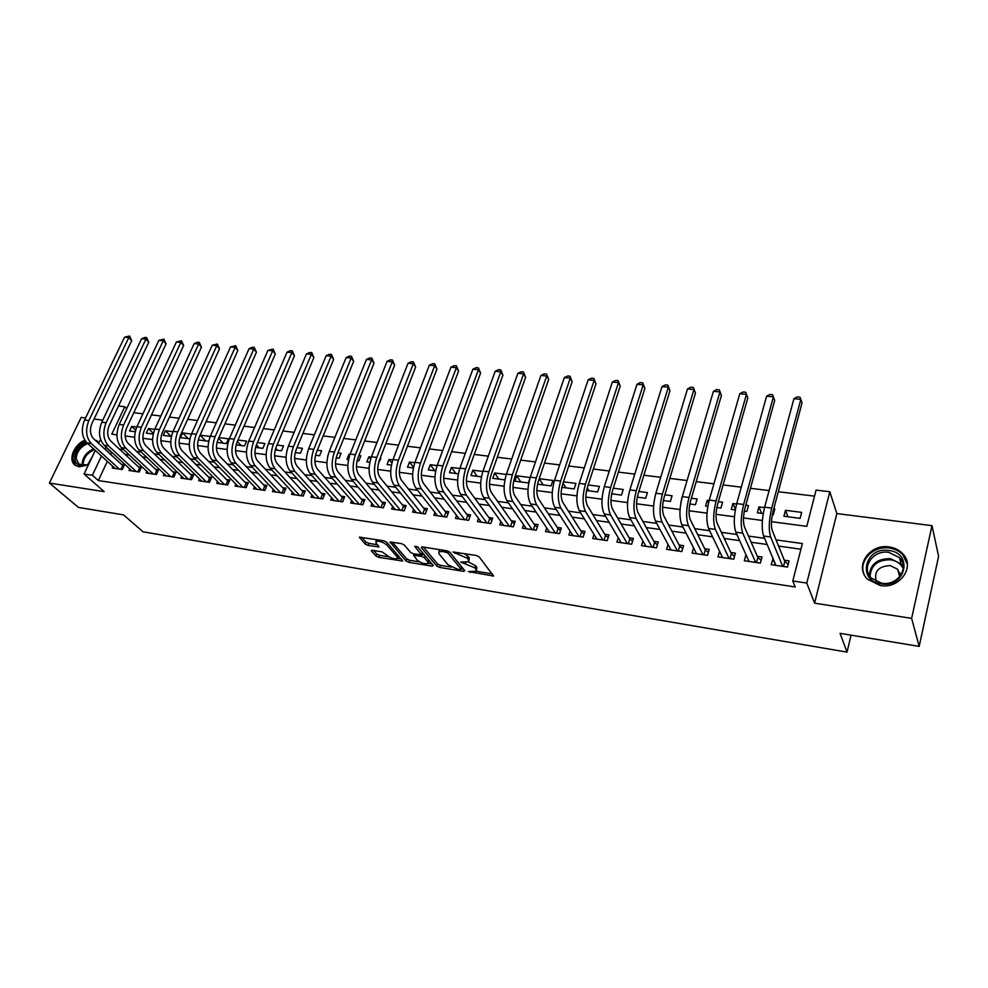 <?xml version="1.0" encoding="UTF-8"?>
<svg xmlns="http://www.w3.org/2000/svg" width="988" height="988" viewBox="0 0 988 988"><rect width="100%" height="100%" fill="white"/><g stroke="black" fill="none" stroke-linecap="round" stroke-linejoin="round"><path stroke-width="1.48" d="M468.324 571.546L493.568 576.029L479.155 556.861L476.204 555.466L452.949 551.983L467.25 558.269L468.485 559.838L468.522 561.777L460.741 562.098L474.845 567.865L476.055 569.397L476.093 571.274L468.324 571.546M84.795 440.191C73.742 444.575 67.666 460.593 75.372 465.36L79.188 466.83L88.401 464.891M98.825 442.97L94.107 439.228M880.32 585.538C899.895 589.293 915.802 566.309 902.6 553.601C899.092 549.97 894.634 547.747 889.212 546.957C869.588 543.462 853.953 566.532 867.55 579.24L880.32 585.538M372.439 550.316L371.414 551.008L375.946 556.034L378.75 557.343L402.684 561.036L386.654 542.128L383.752 540.782L359.447 537.176L365.177 544.079L368.03 545.413L378.96 546.92L376.132 543.19L375.934 541.486C379.318 540.807 382.887 541.943 386.666 544.87L397.213 556.923L397.374 558.529C394.051 559.183 390.519 558.084 386.79 555.207L382.208 551.909L372.439 550.316M107.346 461.396L98.343 480.551L92.366 475.277L84.066 474.03L95.28 450.429M919.173 646.399L911.64 618.389L931.993 525.665L938.6 556.306L919.173 646.399L840.072 633.333L847.037 652.129L143.013 531.803L123.562 514.884L78.472 507.437L49.4 483.046L104.185 491.654L84.066 474.03M931.993 525.665L836.848 513.562L814.594 603.162L911.64 618.389M814.594 603.162L806.788 583.081L792.796 580.969L802.38 543.548L776.074 539.905M98.343 480.551L795.229 586.971L792.796 580.969M436.844 566.087L439.685 567.421L463.533 571.36L464.768 570.694L449.836 552.193L446.897 550.81L422.592 546.944L421.431 547.673L436.844 566.087L437.585 564.012L440.426 565.346L451.269 567.124M432.188 566.186L408.871 562.32L406.043 561.011L390.062 542.042L401.326 543.573L404.228 544.931L410.675 552.477L413.552 553.823L421.456 554.824L414.762 546.339L417.615 546.796L433.337 565.506L432.188 566.186L432.707 564.753M85.573 417.949L81.201 417.393L49.4 483.046M136.752 427.051L131.7 426.396L135.615 430.188M154.708 429.348L148.435 428.545L153.35 433.361M172.937 431.694L165.404 430.719L171.085 436.387M191.437 434.065L182.607 432.929L188.226 438.623M200.082 435.202L205.603 440.883M210.209 436.474L200.082 435.177M218.57 438.314L223.226 443.18M217.039 442.377L226.388 443.6L228.475 438.82L218.891 437.585M237.342 441.5L241.097 445.514M236.132 444.859L244.505 445.959L246.58 441.142L237.972 440.043M256.386 444.798L259.227 447.873M255.522 447.391L262.87 448.354L264.932 443.501L257.362 442.525M275.738 448.194L277.616 450.269M275.207 449.96L281.506 450.775L283.556 445.884L277.035 445.045M295.424 451.751L296.264 452.702M295.202 452.566L300.414 453.245L302.464 448.317L297.018 447.613M315.505 455.209L319.606 455.74L321.631 450.775L317.309 450.219M336.13 457.901L339.082 458.284L341.095 453.27L337.933 452.862M350.011 454.418L348.962 454.282L349.727 455.196M357.088 460.63L358.854 460.865L360.855 455.801L358.866 455.554M371.266 457.148L368.833 456.827L370.624 459.025M378.379 463.409L380.899 458.383L380.145 458.284M392.854 459.914L389.013 459.42L391.878 463.039M414.812 462.73L409.489 462.051L413.503 467.262M437.116 465.595L430.286 464.718L434.819 470.757M459.791 468.51L451.393 467.423L455.826 473.499M482.86 471.461L472.844 470.177L477.167 476.278M506.301 474.475L494.618 472.98L498.829 479.106M530.148 477.537L516.749 475.808L520.837 481.971M537.546 484.145L551.069 485.911L552.897 480.452L539.226 478.698L543.202 484.886M563.024 483.169L565.914 487.85M561.839 487.319L574.152 488.924L575.955 483.416L563.481 481.811M587.23 487.887L588.996 490.851M586.551 490.542L597.616 491.975L599.395 486.417L588.181 484.985M611.893 492.938L612.449 493.914M611.708 493.815L621.464 495.087L623.218 489.48L613.301 488.208M637.285 497.149L645.707 498.248L647.436 492.592L638.865 491.481M663.331 500.546L670.358 501.459L672.062 495.741L664.887 494.827M689.846 504.004L695.429 504.732L697.108 498.965L691.378 498.224M709.149 500.508L707.247 500.261L708.52 502.991M716.831 507.511L720.931 508.054L722.574 502.225L718.338 501.682M736.579 504.028L732.886 503.547L735.405 509.314M744.31 511.092L746.866 511.426L748.472 505.547L745.792 505.214M764.527 507.61L758.957 506.893L761.612 513.352M772.295 514.748L773.246 514.871L774.827 508.931L773.752 508.795M773.061 558.591L771.159 564.679L787.485 567.075L789.079 560.912L784.311 560.221M745.965 554.713L744.335 560.752L760.365 563.098L761.995 556.997L757.314 556.318M719.536 551.267L717.967 556.886L733.726 559.196L735.393 553.144L730.787 552.477M693.564 547.846L692.057 553.082L707.544 555.355L709.236 549.365L704.716 548.711M668.024 544.45L666.579 549.34L681.819 551.576L683.535 545.648L679.077 545.006M642.941 541.078L641.545 545.672L656.514 547.871L658.267 541.992L653.895 541.362M618.266 537.731L616.92 542.066L631.641 544.227L633.419 538.411L629.121 537.781M594.01 534.422L592.714 538.509L607.188 540.634L608.991 534.879L604.767 534.261M570.15 531.149L568.903 535.014L583.142 537.114L584.97 531.396L580.808 530.803M546.697 527.925L545.475 531.581L559.48 533.644L561.332 527.987L557.244 527.394M523.615 524.727L522.43 528.21L536.212 530.223L538.09 524.628L534.063 524.035M500.904 521.565L499.755 524.875L513.315 526.863L515.217 521.318L511.253 520.738M478.563 518.453L477.451 521.602L490.789 523.566L492.716 518.058L488.813 517.502M456.567 515.378L455.48 518.391L468.621 520.318L470.56 514.859L466.719 514.303M434.93 512.34L433.868 515.217L446.798 517.119L448.762 511.71L444.983 511.166M413.626 509.339L412.589 512.093L425.322 513.97L427.298 508.61L423.58 508.067M392.644 506.387L391.643 509.03L404.178 510.858L406.167 505.547L402.511 505.016M371.994 503.46L371.019 506.004L383.356 507.807L385.369 502.546L381.763 502.028M351.654 500.583L350.703 503.016L362.855 504.806L364.881 499.582L361.336 499.064M331.635 497.742L330.696 500.089L342.663 501.842L344.713 496.668L341.206 496.161M311.899 494.939L310.985 497.199L322.78 498.928L324.842 493.79L321.396 493.296M292.473 492.172L291.571 494.346L303.193 496.05L305.267 490.962L301.871 490.468M273.318 489.443L272.441 491.542L283.889 493.222L285.977 488.171L282.63 487.689M254.459 486.763L253.595 488.776L264.87 490.431L266.97 485.429L263.685 484.947M235.86 484.108L235.033 486.059L246.136 487.689L248.247 482.724L244.999 482.255M217.545 481.477L216.718 483.379L227.672 484.985L229.796 480.057L226.598 479.588M199.49 478.896L198.687 480.724L209.481 482.305L211.605 477.426L208.456 476.969M181.681 476.352L180.89 478.118L191.536 479.674L193.685 474.833L190.573 474.376M164.132 473.832L163.366 475.549L173.851 477.081L176.012 472.276L172.937 471.832M146.842 471.35L146.076 473.017L156.425 474.524L158.586 469.757L155.561 469.312M129.774 468.905L129.033 470.51L139.234 472.005L141.407 467.275L138.419 466.842M800.935 549.229L778.581 546.092M767.17 544.499L751.176 542.251M739.642 540.634L724.241 538.472M712.62 536.842L697.8 534.767M686.067 533.125L671.803 531.124M659.972 529.457L646.251 527.543M634.345 525.863L621.143 524.011M609.139 522.331L596.456 520.553M584.377 518.861L572.188 517.144M560.023 515.44L548.315 513.797M536.089 512.08L524.838 510.512M512.55 508.783L501.743 507.264M489.393 505.535L479.032 504.078M466.608 502.336L456.678 500.953M444.205 499.199L434.683 497.866M422.16 496.112L413.033 494.827M400.461 493.061L391.73 491.839M379.108 490.073L370.759 488.899M358.088 487.121L350.11 485.997M337.402 484.219L329.782 483.144M317.037 481.366L309.75 480.341M296.968 478.55L290.04 477.575M277.22 475.784L270.613 474.845M257.769 473.054L251.471 472.165M238.602 470.362L232.625 469.522M219.731 467.719L214.05 466.916M201.132 465.101L195.748 464.348M182.805 462.532L177.704 461.816M164.737 460L159.92 459.321M146.94 457.506L142.395 456.864M129.403 455.048L125.118 454.443M112.113 452.615L110.631 454.394M112.953 466.484L112.224 468.053L122.277 469.522L124.463 464.817L121.524 464.397M814.532 496.149L778.309 491.715M769.121 490.579L750.448 488.294M741.284 487.17L723.093 484.935M713.929 483.824L696.219 481.65M687.08 480.526L669.827 478.414M660.7 477.29L643.88 475.228M634.778 474.117L618.402 472.103M609.3 470.992L593.343 469.041M584.279 467.917L568.718 466.015M559.665 464.903L544.512 463.051M535.484 461.939L520.713 460.124M511.698 459.025L497.297 457.259M488.319 456.16L474.277 454.443M465.311 453.344L451.627 451.664M442.686 450.565L429.36 448.935M420.431 447.836L407.439 446.243M398.535 445.156L385.863 443.6M376.984 442.513L364.634 440.994M355.779 439.907L343.738 438.437M334.907 437.351L323.162 435.906M314.369 434.831L302.908 433.423M294.14 432.349L282.963 430.978M274.219 429.916L263.327 428.582M254.608 427.508L243.974 426.199M235.28 425.136L224.931 423.864M216.261 422.802L206.159 421.567M197.514 420.505L187.658 419.295M179.05 418.245L169.442 417.072M160.846 416.01L151.485 414.861M142.927 413.811L133.788 412.7M801.639 512.377L785.497 510.302L783.929 516.255L800.082 518.367L801.639 512.377M758.957 506.893L757.364 512.797L763.255 513.562M732.886 503.547L731.244 509.4L735.294 509.919M707.247 500.261L705.58 506.054L707.84 506.35M682.029 497.026L680.88 502.83M539.226 478.698L538.015 482.28M529.704 478.97L528.345 482.947L514.884 481.193L516.749 475.808M494.618 472.98L492.74 478.303L504.893 479.896M472.844 470.177L470.943 475.463L481.44 476.834M451.393 467.423L449.478 472.672L458.37 473.832M430.286 464.718L428.335 469.918L435.683 470.868M409.489 462.051L407.525 467.201L413.355 467.966M389.013 459.42L387.037 464.533L391.396 465.101M368.833 456.827L366.844 461.902L369.796 462.285M348.962 454.282L346.961 459.309L348.542 459.519M327.954 455.307L327.608 456.789M208.888 440.487L208.542 441.266L198.23 439.919M182.607 432.929L180.495 437.61L189.918 438.845M165.404 430.719L163.279 435.375L171.418 436.424M148.435 428.545L146.31 433.152L153.189 434.053M131.7 426.396L129.564 430.978L135.233 431.719M847.037 652.129L851.039 635.148M102.764 420.135L94.07 419.023M118.511 405.982L124.772 406.735L111.792 434.189L116.917 434.868M126.686 408.612L124.772 406.735M771.467 521.676L806.788 526.357L816.076 490.097L829.809 491.752L806.788 583.081M836.848 513.562L829.809 491.752M98.627 443.377L100.529 439.388M106.259 447.231L104.777 449.021M101.455 456.048L92.366 475.277M764.576 538.312L748.484 536.089M736.887 534.483L721.388 532.347M709.68 530.717L694.762 528.654M682.967 527.024L668.604 525.036M656.711 523.393L642.904 521.479M630.924 519.824L617.648 517.984M605.582 516.316L592.825 514.55M580.672 512.871L568.409 511.179M556.182 509.487L544.413 507.857M532.112 506.152L520.8 504.584M508.45 502.88L497.594 501.373M485.17 499.656L474.759 498.211M462.273 496.495L452.294 495.112M439.746 493.37L430.188 492.049M417.591 490.307L408.427 489.035M395.793 487.294L387.024 486.084M374.341 484.33L365.955 483.169M353.222 481.403L345.207 480.291M332.437 478.525L324.78 477.463M311.986 475.697L304.675 474.685M291.843 472.906L284.865 471.943M271.996 470.165L265.364 469.251M252.471 467.46L246.148 466.583M233.23 464.805L227.228 463.965M214.273 462.174L208.579 461.384M195.599 459.593L190.202 458.852M177.21 457.049L172.097 456.345M159.08 454.542L154.252 453.875M141.222 452.072L136.665 451.442M123.611 449.639L119.326 449.046M125.155 435.955L134.615 437.215M142.877 438.302L152.572 439.586M160.859 440.697L170.788 442.007M179.112 443.118L189.288 444.464M197.637 445.563L208.06 446.947M216.446 448.058L227.117 449.478M235.527 450.59L246.469 452.047M254.916 453.171L266.118 454.653M274.59 455.777L286.075 457.296M294.572 458.42L306.342 459.988M314.876 461.112L326.929 462.717M335.488 463.854L347.838 465.496M356.446 466.632L369.092 468.312M377.725 469.448L390.692 471.177M399.35 472.326L412.638 474.079M421.333 475.24L434.955 477.043M443.661 478.204L457.629 480.057M466.373 481.205L480.687 483.107M489.468 484.268L504.139 486.22M512.945 487.393L527.987 489.381M536.817 490.554L552.243 492.604M561.098 493.778L576.918 495.877M585.81 497.05L602.038 499.199M610.942 500.385L627.578 502.596M636.519 503.781L653.587 506.041M662.553 507.227L680.053 509.549M689.044 510.747L707.013 513.13M716.028 514.316L734.455 516.761M743.495 517.959L762.403 520.466M111.508 452.541L105.667 447.156M785.497 510.302L787.967 516.786M772.777 558.553L775.617 565.334M476.475 570.162L476.796 567.273L476.055 569.397M468.423 561.851L475.586 565.741L476.796 567.273M468.93 560.628L469.238 557.689L468.485 559.838M464.521 553.613L469.238 557.689M476.154 571.225L492.357 573.892M423.481 547.093L437.585 564.012M461.285 568.779L463.508 569.137M460.149 569.594L461.013 569.125L447.86 552.885L442.809 551.44L438.857 551.736L438.956 553.725L448.058 564.803L457.197 569.1L460.149 569.594M461.112 569.298L461.754 567.026L461.013 569.125M449.589 551.959L461.754 567.026M438.857 551.736L439.215 550.736M432.04 563.963L428.212 563.333M419.628 561.925L409.625 560.27L408.871 562.32M392.224 542.128L406.809 558.961L409.625 560.27M421.567 554.503L422.345 552.428M417.245 560.171C420.974 563.074 424.568 564.197 428.014 563.506L427.903 561.913L424.334 557.689L421.468 556.343L413.589 555.342L417.245 560.171M428.335 562.654L428.99 560.344M424.729 555.268L422.234 554.256L421.468 556.343M397.682 557.726L398.436 555.639M376.514 539.621L376.403 540.251M361.682 537.274L365.955 542.029L368.808 543.363L377.527 544.771M373.563 550.501L376.712 554.009L379.516 555.318L389.074 556.886M397.608 558.294L401.289 558.899M783.484 566.495L784.805 561.443L772.32 530.68C770.924 525.925 771.159 519.527 773.036 511.451L802.021 403.005L800.836 399.35L771.702 508.079C768.874 520.256 768.516 529.889 770.64 537.003L782.706 566.371M793.932 398.707L797.193 396.929L799.947 397.188L800.836 399.35L793.932 398.707L764.638 507.177C761.785 519.317 761.452 528.938 763.625 536.027L775.901 565.371M784.805 561.443L788.189 564.358M888.891 550.514C913.579 552.922 905.749 588.268 881.21 583.859C856.584 580.932 864.87 546.339 888.891 550.514M881.667 583.216C897.339 586.205 910.022 567.816 899.438 557.64L888.78 552.341C873.083 549.526 860.56 567.964 871.404 578.141L881.667 583.216M900.439 575.769L897.684 569.31L890.213 565.568C878.332 566.26 873.713 571.607 876.368 581.636M907.355 564.234L902.736 554.663C899.265 551.057 894.844 548.859 889.459 548.068C873.108 545.265 857.769 561.517 864.327 574.794M899.883 572.879L898.549 572.497M88.735 464.212L86.08 465.286C79.225 466.793 75.434 464.471 74.693 458.333C75.249 451.244 79.188 445.946 86.512 442.439M87.722 443.563C80.621 446.65 76.768 451.639 76.162 458.506L78.966 464.175L86.709 464.928L88.772 464.125M98.145 441.945L95.194 440.216M85.474 441.204C77.62 445.427 73.421 451.368 72.902 459.037L75.73 465.595M92.736 455.789L87.771 464.558M756.499 562.53L757.845 557.528L744.47 526.9C742.951 522.183 743.149 515.822 745.063 507.832L774.678 400.461L773.406 396.83L743.643 504.485C740.753 516.539 740.457 526.085 742.754 533.162L755.672 562.407M766.626 396.2L769.887 394.447L772.591 394.694L773.406 396.83L766.626 396.2L736.702 503.596C733.8 515.613 733.528 525.147 735.862 532.211L748.99 561.431M757.845 557.528L761.118 560.307M729.984 558.64L731.342 553.688L717.115 523.195C715.497 518.502 715.658 512.204 717.597 504.288L747.805 397.966L746.446 394.348L716.078 500.953C713.151 512.883 712.904 522.356 715.361 529.383L729.119 558.516M739.79 393.73L743.05 392.001L745.718 392.236L746.446 394.348L739.79 393.73L709.26 500.076C706.321 511.982 706.099 521.442 708.594 528.457L722.549 557.553M731.342 553.688L734.516 556.343M745.718 392.236L747.805 397.966M703.913 554.824L705.309 549.921L690.254 519.552C688.525 514.884 688.648 508.635 690.624 500.793L721.413 395.509L719.968 391.915L689.019 497.483C686.043 509.302 685.857 518.7 688.463 525.69L703.011 554.688M713.422 391.31L716.695 389.593L719.313 389.828L719.968 391.915L713.422 391.31L682.325 496.631C679.336 508.412 679.164 517.786 681.819 524.764L696.552 553.737M705.309 549.921L708.371 552.44M719.313 389.828L721.413 395.509M678.299 551.057L679.719 546.203L663.862 515.971C662.034 511.339 662.121 505.14 664.121 497.372L695.466 393.101L693.934 389.519L662.429 494.074C659.416 505.77 659.28 515.094 662.046 522.047L677.36 550.921M687.5 388.926L690.785 387.222L693.354 387.457L693.934 389.519L687.5 388.926L655.859 493.234C652.833 504.905 652.71 514.205 655.513 521.145L671.013 549.995M679.719 546.203L682.671 548.612M693.354 387.457L695.466 393.101M653.117 547.364L654.55 542.56L637.927 512.463C636.013 507.844 636.062 501.694 638.087 494.012L669.963 390.717L668.357 387.173L636.321 490.727C633.259 502.312 633.185 511.562 636.087 518.478L652.129 547.229M662.022 386.592L665.319 384.9L667.851 385.135L668.357 387.173L662.022 386.592L629.862 489.9C626.787 501.459 626.725 510.685 629.665 517.589L645.893 546.315M654.55 542.56L657.415 544.857M667.851 385.135L669.963 390.717M628.343 543.733L629.813 538.979L612.449 509.005C610.436 504.423 610.461 498.323 612.511 490.703L644.892 388.395L643.2 384.863L610.658 487.442C607.558 498.915 607.534 508.091 610.572 514.958L627.331 543.585M636.988 384.283L640.286 382.615L642.768 382.85L643.2 384.863L636.988 384.283L604.31 486.627C601.21 498.076 601.186 507.227 604.261 514.093L621.205 542.684M629.813 538.979L632.579 541.165M642.768 382.85L644.892 388.395M604.001 540.164L605.483 535.447L587.403 505.609C585.304 501.052 585.291 495 587.378 487.455L620.229 386.098L618.476 382.591L585.439 484.206C582.315 495.581 582.327 504.67 585.501 511.512L602.952 540.016M612.362 382.023L615.66 380.38L618.105 380.602L618.476 382.591L612.362 382.023L579.215 483.404C576.066 494.753 576.103 503.831 579.301 510.66L596.925 539.127M605.483 535.447L608.163 537.546M618.105 380.602L620.229 386.098M580.055 536.657L581.549 531.976L562.789 502.275C560.604 497.742 560.567 491.74 562.666 484.268L595.986 383.838L594.171 380.355L560.665 481.033C557.491 492.296 557.565 501.324 560.863 508.116L578.968 536.496M588.156 379.8L591.454 378.169L593.862 378.379L594.171 380.355L588.156 379.8L554.54 480.242C551.366 491.481 551.44 500.496 554.762 507.276L573.04 535.632M581.549 531.976L584.143 533.977M593.862 378.379L595.986 383.838M556.491 533.199L558.01 528.568L538.596 499.002C536.323 494.482 536.249 488.529 538.374 481.119L572.151 381.615L570.249 378.157L536.311 477.908C533.112 489.072 533.211 498.026 536.632 504.782L555.38 533.038M564.333 377.614L567.643 375.996L570.014 376.206L570.249 378.157L564.333 377.614L530.284 477.142C527.073 488.27 527.197 497.211 530.642 503.954L549.55 532.186M558.01 528.568L560.517 530.482M570.014 376.206L572.151 381.615M533.322 529.803L534.854 525.208L514.797 495.778C512.451 491.283 512.352 485.38 514.501 478.044L548.686 379.441L546.735 375.996L512.364 474.845C509.129 485.898 509.277 494.778 512.821 501.509L532.174 529.63M540.918 375.465L544.227 373.859L546.549 374.069L546.735 375.996L540.918 375.465L506.436 474.079C503.201 485.108 503.361 493.975 506.93 500.694L526.431 528.79M534.854 525.208L537.287 527.036M546.549 374.069L548.686 379.441M510.512 526.456L512.08 521.911L491.394 492.604C488.986 488.146 488.85 482.28 491.024 475.006L525.616 377.293L523.591 373.872L488.813 471.819C485.553 482.774 485.75 491.592 489.406 498.285L509.351 526.283M517.873 373.341L521.182 371.76L523.467 371.957L523.591 373.872L517.873 373.341L482.996 471.078C479.723 482.008 479.921 490.814 483.601 497.483L503.695 525.455M512.08 521.911L514.415 523.652M523.467 371.957L525.616 377.293M488.084 523.171L489.653 518.663L468.386 489.48C465.904 485.046 465.743 479.229 467.929 472.017L502.917 375.181L500.83 371.772L465.657 468.855C462.372 479.711 462.606 488.467 466.373 495.112L486.886 522.998M495.198 371.253L498.508 369.685L500.768 369.895L500.83 371.772L495.198 371.253L459.939 468.114C456.641 478.945 456.876 487.689 460.667 494.321L481.329 522.183M489.653 518.663L491.913 520.33M500.768 369.895L502.917 375.181M466.003 519.935L467.596 515.464L445.749 486.417C443.192 482.008 443.019 476.228 445.218 469.09L480.576 373.106L478.427 369.722L442.896 465.928C439.574 476.698 439.845 485.38 443.711 491.987L464.78 519.75M472.894 369.203L476.204 367.647L478.414 367.857L478.427 369.722L472.894 369.203L437.252 465.212C433.93 475.944 434.214 484.614 438.104 491.221L459.309 518.947M467.596 515.464L469.782 517.057M478.414 367.857L480.576 373.106M444.267 516.736L445.872 512.315L423.481 483.404C420.863 479.007 420.653 473.277 422.876 466.2L458.58 371.056L456.382 367.684L420.493 463.063C417.146 473.721 417.455 482.342 421.419 488.924L443.019 516.563M450.936 367.19L454.245 365.646L456.431 365.844L456.382 367.684L450.936 367.19L414.948 462.347C411.601 472.993 411.922 481.601 415.911 488.171L437.635 515.773M445.872 512.315L447.984 513.846M456.431 365.844L458.58 371.056M422.864 513.599L424.494 509.215L401.573 480.427C398.88 476.068 398.658 470.374 400.893 463.36L436.943 369.043L434.695 365.696L398.448 460.235C395.089 470.807 395.435 479.365 399.498 485.911L421.592 513.414M429.323 365.202L432.633 363.67L434.782 363.868L434.695 365.696L429.323 365.202L393.002 459.544C389.63 470.09 389.976 478.624 394.076 485.157L416.294 512.636M424.494 509.215L426.532 510.673M434.782 363.868L436.943 369.043M401.807 510.512L403.437 506.165L380.022 477.513C377.268 473.166 377.008 467.522 379.256 460.556L415.639 367.054L413.33 363.732L376.774 457.456C373.378 467.942 373.76 476.426 377.922 482.934L400.511 510.327M408.044 363.251L411.366 361.731L413.478 361.929L413.33 363.732L408.044 363.251L371.402 456.765C368.005 467.225 368.401 475.697 372.575 482.206L395.286 509.561M403.437 506.165L405.413 507.56M413.478 361.929L415.639 367.054M381.059 507.474L382.714 503.164L358.805 474.635C355.989 470.313 355.717 464.706 357.977 457.815L394.657 365.103L392.31 361.806L355.433 454.727C352.012 465.113 352.432 473.536 356.68 480.007L379.75 507.276M387.098 361.324L390.421 359.83L392.495 360.015L392.31 361.806L387.098 361.324L350.147 454.048C346.726 464.409 347.159 472.832 351.432 479.291L374.6 506.523M382.714 503.164L384.616 504.498M392.495 360.015L394.657 365.103M360.632 504.473L362.3 500.2L337.921 471.807C335.043 467.509 334.747 461.939 337.031 455.11L374.007 363.189L371.599 359.904L334.438 452.035C330.992 462.335 331.449 470.696 335.784 477.142L359.299 504.288M366.474 359.422L369.796 357.94L371.846 358.125L371.599 359.904L366.474 359.422L329.239 451.368C325.793 461.643 326.25 469.992 330.61 476.426L354.235 503.534M362.3 500.2L364.14 501.484M371.846 358.125L374.007 363.189M340.527 501.534L342.206 497.285L317.358 469.016C314.431 464.743 314.11 459.222 316.407 452.442L353.667 361.287L351.209 358.026L313.764 449.379C310.306 459.593 310.788 467.904 315.209 474.302L339.156 501.324M346.171 357.557L349.48 356.088L351.493 356.273L351.209 358.026L346.171 357.557L308.651 448.725C305.181 458.914 305.675 467.213 310.121 473.598L334.179 500.595M342.206 497.285L343.972 498.52M351.493 356.273L353.667 361.287M320.705 498.619L322.397 494.42L297.116 466.274C294.14 462.026 293.794 456.542 296.104 449.812L333.635 359.422L331.141 356.174L293.411 446.774C289.941 456.901 290.46 465.15 294.955 471.511L319.322 498.421M326.164 355.717L329.473 354.26L331.462 354.445L331.141 356.174L326.164 355.717L288.373 446.131C284.902 456.234 285.421 464.471 289.941 470.831L314.419 497.705M322.397 494.42L324.113 495.593M331.462 354.445L333.635 359.422M301.192 495.766L302.896 491.592L277.183 463.57C274.158 459.346 273.8 453.9 276.109 447.231L313.9 357.594L311.356 354.359L273.38 444.205C269.885 454.245 270.428 462.433 275.01 468.769L299.784 495.556M306.465 353.914L309.775 352.469L311.726 352.642L311.356 354.359L306.465 353.914L268.427 443.575C264.92 453.591 265.476 461.767 270.07 468.09L294.955 494.84M302.896 491.592L304.551 492.716M311.726 352.642L313.9 357.594M281.963 492.938L283.68 488.801L257.559 460.914C254.484 456.703 254.101 451.306 256.435 444.686L294.461 355.779L291.88 352.568L253.657 441.673C250.149 451.639 250.717 459.766 255.373 466.064L280.543 492.728M287.051 352.123L290.361 350.691L292.287 350.876L291.88 352.568L287.051 352.123L248.766 441.056C245.259 450.985 245.839 459.099 250.507 465.397L275.776 492.036M283.68 488.801L285.273 489.875M292.287 350.876L294.461 355.779M263.018 490.159L264.735 486.059L238.232 458.296C235.107 454.11 234.712 448.737 237.046 442.179L275.306 354L272.688 350.802L234.23 439.191C230.71 449.058 231.303 457.135 236.033 463.409L261.573 489.949M267.933 350.37L273.145 349.122L272.688 350.802L267.933 350.37L229.426 438.573C225.894 448.429 226.499 456.481 231.241 462.742L256.88 489.258M264.735 486.059L266.278 487.084M273.145 349.122L275.306 354M244.345 487.43L246.074 483.354L219.2 455.715C216.014 451.553 215.606 446.218 217.953 439.722L256.435 352.247L253.78 349.073L215.1 436.733C211.556 446.527 212.185 454.542 216.977 460.779L242.887 487.208M249.087 348.641L252.397 347.233L254.274 347.406L253.78 349.073L249.087 348.641L210.358 436.128C206.813 445.909 207.455 453.9 212.259 460.136L238.256 486.528M246.074 483.354L247.556 484.342M254.274 347.406L256.435 352.247M225.943 484.725L227.685 480.687L200.441 453.171C197.217 449.034 196.785 443.736 199.144 437.289L237.836 350.518L235.144 347.356L196.254 434.312C192.697 444.032 193.352 451.998 198.218 458.197L224.474 484.515M230.525 346.936L235.675 345.701L235.144 347.356L230.525 346.936L191.586 433.72C188.029 443.414 188.683 451.368 193.562 457.555L219.904 483.836M227.685 480.687L229.117 481.638M235.675 345.701L237.836 350.518M207.801 482.07L209.555 478.056L181.965 450.664C178.692 446.551 178.248 441.29 180.619 434.893L219.509 348.813L216.78 345.664L177.692 431.941C174.123 441.574 174.802 449.478 179.717 455.653L206.319 481.848M212.235 345.257L217.348 344.034L216.78 345.664L212.235 345.257L173.085 431.348C169.516 440.969 170.208 448.861 175.148 455.023L201.824 481.193M209.555 478.056L210.938 478.958M217.348 344.034L219.509 348.813M189.931 479.439L191.684 475.475L163.761 448.206C160.451 444.106 159.982 438.882 162.365 432.534L201.453 347.134L198.674 344.009L159.401 429.595C155.82 439.154 156.524 447.008 161.501 453.146L188.424 479.229M194.191 343.589L197.489 342.219L199.28 342.391L198.674 344.009L194.191 343.589L154.869 429.014C151.288 438.561 151.991 446.391 156.993 452.529L183.99 478.575M191.684 475.475L193.018 476.34M199.28 342.391L201.453 347.134M172.307 476.858L174.073 472.919L145.816 445.773C142.47 441.698 141.988 436.511 144.372 430.212L183.644 345.467L180.841 342.367L141.37 427.285C137.777 436.77 138.505 444.563 143.556 450.676L170.788 476.636M176.42 341.959L181.471 340.761L180.841 342.367L176.42 341.959L136.912 426.705C133.318 436.177 134.047 443.97 139.11 450.059L166.416 475.994M174.073 472.919L175.358 473.746M181.471 340.761L183.644 345.467M154.931 474.314L156.709 470.399L128.131 443.377C124.747 439.327 124.253 434.164 126.649 427.915L166.083 343.836L163.255 340.749L123.611 425.001C120.005 434.424 120.758 442.167 125.859 448.243L153.399 474.092M158.895 340.354L163.922 339.156L163.255 340.749L158.895 340.354L119.215 424.445C115.608 433.843 116.362 441.574 121.475 447.638L149.089 473.45M156.709 470.399L157.932 471.19M163.922 339.156L166.083 343.836M137.789 471.795L139.58 467.917L110.705 441.006C107.284 436.98 106.778 431.867 109.174 425.655L148.78 342.231L145.915 339.156L106.111 422.765C102.493 432.102 103.271 439.796 108.421 445.835L136.245 471.572M141.617 338.761L144.903 337.427L146.619 337.587L145.915 339.156L141.617 338.761L101.776 422.209C98.158 431.534 98.936 439.203 104.111 445.242L131.997 470.943M139.58 467.917L140.765 468.67M146.619 337.587L148.78 342.231M120.894 469.325L122.685 465.471L93.527 438.684C90.069 434.671 89.55 429.595 91.946 423.432L131.713 340.638L128.811 337.587L88.858 420.555C85.24 429.817 86.03 437.462 91.242 443.476L119.338 469.09M124.574 337.192L129.552 336.019L128.811 337.587L124.574 337.192L84.585 419.999C80.954 429.249 81.757 436.881 86.981 442.883L115.151 468.473M122.685 465.471L123.821 466.188M129.552 336.019L131.713 340.638M470.733 571.336L470.325 572.484M455.443 552.169L455.011 553.391M463.174 561.863L462.755 563.049M475.586 565.741L474.845 567.865M466.052 562.234L465.607 563.518M468.003 556.121L467.25 558.269M458.321 552.625L457.889 553.848M492.827 574.497L492.271 576.115M421.703 546.92L421.431 547.673M464.064 569.841L463.533 571.36M440.426 565.346L439.685 567.421M448.441 551.267L447.86 552.885M446.255 550.711L445.81 551.922M443.254 550.23L442.809 551.44M406.809 558.961L406.043 561.011M390.408 541.93L390.124 542.684M422.148 552.193L421.407 554.219M428.631 559.912L427.903 561.913M425.075 555.676L424.334 557.689M415.195 554.095L414.775 555.256M397.917 555.034L397.213 556.923M387.382 542.968L386.666 544.87M378.342 545.672L377.836 546.994M368.808 543.363L368.03 545.413M365.955 542.029L365.177 544.079M359.83 537.052L359.533 537.818M402.042 559.776L401.548 561.11M379.516 555.318L378.75 557.343M376.712 554.009L375.946 556.034M371.686 550.279L371.414 551.008M770.64 537.003L763.625 536.027M771.702 508.079L764.638 507.177M869.267 575.362C870.465 564.062 877.542 558.504 890.521 558.677L901.105 563.963L903.304 567.026M903.242 568.471C900.76 563.666 896.536 560.764 890.571 559.776C877.616 559.69 870.786 565.297 870.095 576.597M82.362 465.397L82.177 463.817C82.757 456.975 86.573 452.01 93.65 448.947M94.478 449.701C87.5 452.59 83.708 457.419 83.103 464.175L83.239 465.459M742.754 533.162L735.862 532.211M743.643 504.485L736.702 503.596M715.361 529.383L708.594 528.457M716.078 500.953L709.26 500.076M688.463 525.69L681.819 524.764M689.019 497.483L682.325 496.631M662.046 522.047L655.513 521.145M662.429 494.074L655.859 493.234M636.087 518.478L629.665 517.589M636.321 490.727L629.862 489.9M610.572 514.958L604.261 514.093M610.658 487.442L604.31 486.627M585.501 511.512L579.301 510.66M585.439 484.206L579.215 483.404M560.863 508.116L554.762 507.276M560.665 481.033L554.54 480.242M536.632 504.782L530.642 503.954M536.311 477.908L530.284 477.142M512.821 501.509L506.93 500.694M512.364 474.845L506.436 474.079M489.406 498.285L483.601 497.483M488.813 471.819L482.996 471.078M466.373 495.112L460.667 494.321M465.657 468.855L459.939 468.114M443.711 491.987L438.104 491.221M442.896 465.928L437.252 465.212M421.419 488.924L415.911 488.171M420.493 463.063L414.948 462.347M399.498 485.911L394.076 485.157M398.448 460.235L393.002 459.544M377.922 482.934L372.575 482.206M376.774 457.456L371.402 456.765M356.68 480.007L351.432 479.291M355.433 454.727L350.147 454.048M335.784 477.142L330.61 476.426M334.438 452.035L329.239 451.368M315.209 474.302L310.121 473.598M313.764 449.379L308.651 448.725M294.955 471.511L289.941 470.831M293.411 446.774L288.373 446.131M275.01 468.769L270.07 468.09M273.38 444.205L268.427 443.575M255.373 466.064L250.507 465.397M253.657 441.673L248.766 441.056M236.033 463.409L231.241 462.742M234.23 439.191L229.426 438.573M216.977 460.779L212.259 460.136M215.1 436.733L210.358 436.128M198.218 458.197L193.562 457.555M196.254 434.312L191.586 433.72M179.717 455.653L175.148 455.023M177.692 431.941L173.085 431.348M161.501 453.146L156.993 452.529M159.401 429.595L154.869 429.014M143.556 450.676L139.11 450.059M141.37 427.285L136.912 426.705M125.859 448.243L121.475 447.638M123.611 425.001L119.215 424.445M108.421 445.835L104.111 445.242M106.111 422.765L101.776 422.209M91.242 443.476L86.981 442.883M88.858 420.555L84.585 419.999M96.552 440.426L97.936 441.685M414.12 553.922L413.589 555.342M376.638 539.646L375.934 541.486M897.684 569.31L899.685 576.72M899.438 557.64L901.105 563.963L903.304 567.161M86.709 464.928L86.08 465.286"/></g></svg>
